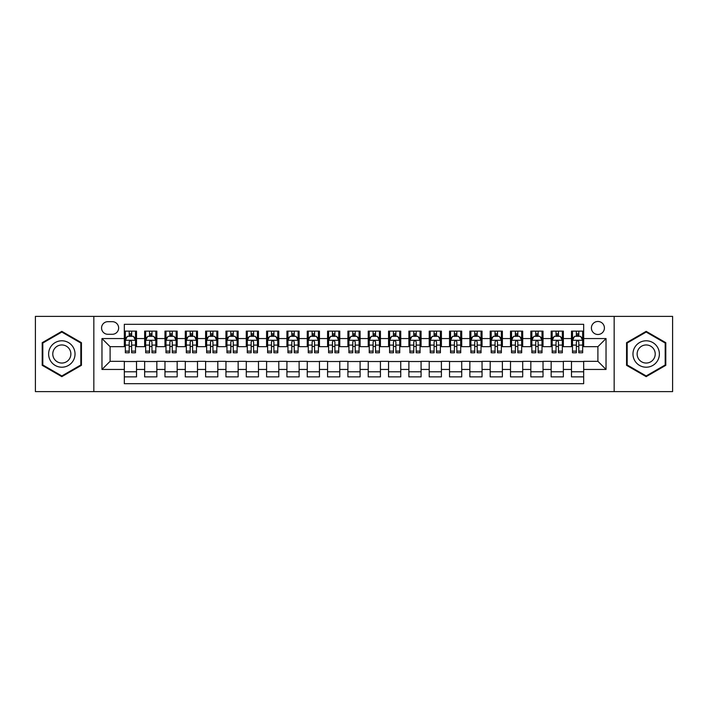 <?xml version="1.0" encoding="UTF-8"?>
<svg xmlns="http://www.w3.org/2000/svg" width="708" height="708" viewBox="0 0 708 708"><rect width="100%" height="100%" fill="white"/><g stroke="black" fill="none" stroke-linecap="round" stroke-linejoin="round"><path stroke-width="1.06" d="M597.906 321.476A6.505 6.505 0 0 0 591.401 327.981A6.505 6.505 0 0 0 597.906 334.486A6.505 6.505 0 0 0 604.411 327.981A6.505 6.505 0 0 0 597.906 321.476M614.163 391.604L672.6 391.604L672.6 316.396L614.163 316.396L614.163 391.604L93.837 391.604L93.837 316.396L35.4 316.396L35.4 391.604L93.837 391.604M583.675 331.132L571.48 331.132L571.48 338.557L563.356 338.557L563.356 346.681L571.48 346.681L571.48 338.557M563.356 338.557L563.356 331.132L551.16 331.132L551.16 338.557L543.027 338.557L543.027 346.681L551.16 346.681L551.16 338.557M543.027 338.557L543.027 331.132L530.832 331.132L530.832 338.557L522.699 338.557L522.699 346.681L530.832 346.681L530.832 338.557M522.699 338.557L522.699 331.132L510.503 331.132L510.503 338.557L502.379 338.557L502.379 346.681L510.503 346.681L510.503 338.557M502.379 338.557L502.379 331.132L490.184 331.132L490.184 338.557L482.051 338.557L482.051 346.681L490.184 346.681L490.184 338.557M482.051 338.557L482.051 331.132L469.855 331.132L469.855 338.557L461.722 338.557L461.722 346.681L469.855 346.681L469.855 338.557M461.722 338.557L461.722 331.132L449.527 331.132L449.527 338.557L441.403 338.557L441.403 346.681L449.527 346.681L449.527 338.557M441.403 338.557L441.403 331.132L429.207 331.132L429.207 338.557L421.074 338.557L421.074 346.681L429.207 346.681L429.207 338.557M421.074 338.557L421.074 331.132L408.879 331.132L408.879 338.557L400.746 338.557L400.746 346.681L408.879 346.681L408.879 338.557M400.746 338.557L400.746 331.132L388.55 331.132L388.55 338.557L380.426 338.557L380.426 346.681L388.55 346.681L388.55 338.557M380.426 338.557L380.426 331.132L368.231 331.132L368.231 338.557L360.098 338.557L360.098 346.681L368.231 346.681L368.231 338.557M360.098 338.557L360.098 331.132L347.902 331.132L347.902 338.557L339.769 338.557L339.769 346.681L347.902 346.681L347.902 338.557M339.769 338.557L339.769 331.132L327.574 331.132L327.574 338.557L319.45 338.557L319.45 346.681L327.574 346.681L327.574 338.557M319.45 338.557L319.45 331.132L307.254 331.132L307.254 338.557L299.121 338.557L299.121 346.681L307.254 346.681L307.254 338.557M299.121 338.557L299.121 331.132L286.926 331.132L286.926 338.557L278.793 338.557L278.793 346.681L286.926 346.681L286.926 338.557M278.793 338.557L278.793 331.132L266.597 331.132L266.597 338.557L258.473 338.557L258.473 346.681L266.597 346.681L266.597 338.557M258.473 338.557L258.473 331.132L246.278 331.132L246.278 338.557L238.145 338.557L238.145 346.681L246.278 346.681L246.278 338.557M238.145 338.557L238.145 331.132L225.949 331.132L225.949 338.557L217.816 338.557L217.816 346.681L225.949 346.681L225.949 338.557M217.816 338.557L217.816 331.132L205.621 331.132L205.621 338.557L197.497 338.557L197.497 346.681L205.621 346.681L205.621 338.557M197.497 338.557L197.497 331.132L185.301 331.132L185.301 338.557L177.168 338.557L177.168 346.681L185.301 346.681L185.301 338.557M177.168 338.557L177.168 331.132L164.973 331.132L164.973 338.557L156.84 338.557L156.84 346.681L164.973 346.681L164.973 338.557M156.84 338.557L156.84 331.132L144.644 331.132L144.644 346.681L136.52 346.681L136.52 331.132L124.325 331.132M124.325 376.868L136.52 376.868L136.52 361.319L144.644 361.319L144.644 376.868L156.84 376.868L156.84 361.319L164.973 361.319L164.973 369.443L156.84 369.443M164.973 369.443L164.973 376.868L177.168 376.868L177.168 361.319L185.301 361.319L185.301 369.443L177.168 369.443M185.301 369.443L185.301 376.868L197.497 376.868L197.497 361.319L205.621 361.319L205.621 369.443L197.497 369.443M205.621 369.443L205.621 376.868L217.816 376.868L217.816 361.319L225.949 361.319L225.949 369.443L217.816 369.443M225.949 369.443L225.949 376.868L238.145 376.868L238.145 361.319L246.278 361.319L246.278 369.443L238.145 369.443M246.278 369.443L246.278 376.868L258.473 376.868L258.473 361.319L266.597 361.319L266.597 369.443L258.473 369.443M266.597 369.443L266.597 376.868L278.793 376.868L278.793 361.319L286.926 361.319L286.926 369.443L278.793 369.443M286.926 369.443L286.926 376.868L299.121 376.868L299.121 361.319L307.254 361.319L307.254 369.443L299.121 369.443M307.254 369.443L307.254 376.868L319.45 376.868L319.45 361.319L327.574 361.319L327.574 369.443L319.45 369.443M327.574 369.443L327.574 376.868L339.769 376.868L339.769 361.319L347.902 361.319L347.902 369.443L339.769 369.443M347.902 369.443L347.902 376.868L360.098 376.868L360.098 361.319L368.231 361.319L368.231 369.443L360.098 369.443M368.231 369.443L368.231 376.868L380.426 376.868L380.426 361.319L388.55 361.319L388.55 369.443L380.426 369.443M388.55 369.443L388.55 376.868L400.746 376.868L400.746 361.319L408.879 361.319L408.879 369.443L400.746 369.443M408.879 369.443L408.879 376.868L421.074 376.868L421.074 361.319L429.207 361.319L429.207 369.443L421.074 369.443M429.207 369.443L429.207 376.868L441.403 376.868L441.403 361.319L449.527 361.319L449.527 369.443L441.403 369.443M449.527 369.443L449.527 376.868L461.722 376.868L461.722 361.319L469.855 361.319L469.855 369.443L461.722 369.443M469.855 369.443L469.855 376.868L482.051 376.868L482.051 361.319L490.184 361.319L490.184 369.443L482.051 369.443M490.184 369.443L490.184 376.868L502.379 376.868L502.379 361.319L510.503 361.319L510.503 369.443L502.379 369.443M510.503 369.443L510.503 376.868L522.699 376.868L522.699 361.319L530.832 361.319L530.832 369.443L522.699 369.443M530.832 369.443L530.832 376.868L543.027 376.868L543.027 361.319L551.16 361.319L551.16 369.443L543.027 369.443M551.16 369.443L551.16 376.868L563.356 376.868L563.356 361.319L571.48 361.319L571.48 369.443L563.356 369.443M107.864 334.282L112.333 334.282A6.301 6.301 0 0 0 118.634 327.981A6.301 6.301 0 0 0 112.333 321.68L107.864 321.68A6.301 6.301 0 0 0 101.563 327.981A6.301 6.301 0 0 0 107.864 334.282M614.163 316.396L93.837 316.396M583.675 338.557L583.675 324.326L124.325 324.326L124.325 346.681L110.094 346.681L110.094 361.319L124.325 361.319L124.325 383.674L583.675 383.674L583.675 361.319L597.906 361.319L597.906 346.681L583.675 346.681L583.675 338.557L606.03 338.557L606.03 369.443L583.675 369.443M124.325 369.443L101.97 369.443L101.97 338.557L124.325 338.557M571.48 369.443L571.48 376.868L583.675 376.868M124.325 336.212L125.343 336.212M129.201 336.212L131.644 336.212M135.502 336.212L136.52 336.212M124.325 346.478L125.343 346.478M129.201 346.478L131.644 346.478M135.502 346.478L136.52 346.478M124.325 361.522L136.52 361.522M124.325 371.788L136.52 371.788M144.644 346.478L145.662 346.478M149.53 346.478L151.963 346.478M155.831 346.478L156.84 346.478M144.644 336.212L145.662 336.212M149.53 336.212L151.963 336.212M155.831 336.212L156.84 336.212M144.644 361.522L156.84 361.522M144.644 371.788L156.84 371.788M164.973 361.522L177.168 361.522M164.973 371.788L177.168 371.788M164.973 336.212L165.991 336.212M169.849 336.212L172.292 336.212M176.15 336.212L177.168 336.212M164.973 346.478L165.991 346.478M169.849 346.478L172.292 346.478M176.15 346.478L177.168 346.478M185.301 361.522L197.497 361.522M185.301 371.788L197.497 371.788M185.301 336.212L186.319 336.212M190.178 336.212L192.62 336.212M196.479 336.212L197.497 336.212M185.301 346.478L186.319 346.478M190.178 346.478L192.62 346.478M196.479 346.478L197.497 346.478M205.621 361.522L217.816 361.522M205.621 371.788L217.816 371.788M205.621 336.212L206.639 336.212M210.506 336.212L212.94 336.212M216.807 336.212L217.816 336.212M205.621 346.478L206.639 346.478M210.506 346.478L212.94 346.478M216.807 346.478L217.816 346.478M225.949 361.522L238.145 361.522M225.949 371.788L238.145 371.788M225.949 336.212L226.967 336.212M230.826 336.212L233.268 336.212M237.127 336.212L238.145 336.212M225.949 346.478L226.967 346.478M230.826 346.478L233.268 346.478M237.127 346.478L238.145 346.478M246.278 361.522L258.473 361.522M246.278 371.788L258.473 371.788M246.278 336.212L247.296 336.212M251.154 336.212L253.597 336.212M257.455 336.212L258.473 336.212M246.278 346.478L247.296 346.478M251.154 346.478L253.597 346.478M257.455 346.478L258.473 346.478M266.597 361.522L278.793 361.522M266.597 371.788L278.793 371.788M266.597 336.212L267.615 336.212M271.483 336.212L273.916 336.212M277.784 336.212L278.793 336.212M266.597 346.478L267.615 346.478M271.483 346.478L273.916 346.478M277.784 346.478L278.793 346.478M286.926 361.522L299.121 361.522M286.926 371.788L299.121 371.788M286.926 336.212L287.944 336.212M291.802 336.212L294.245 336.212M298.103 336.212L299.121 336.212M286.926 346.478L287.944 346.478M291.802 346.478L294.245 346.478M298.103 346.478L299.121 346.478M307.254 361.522L319.45 361.522M307.254 371.788L319.45 371.788M307.254 336.212L308.272 336.212M312.131 336.212L314.564 336.212M318.432 336.212L319.45 336.212M307.254 346.478L308.272 346.478M312.131 346.478L314.564 346.478M318.432 346.478L319.45 346.478M327.574 361.522L339.769 361.522M327.574 371.788L339.769 371.788M327.574 336.212L328.592 336.212M332.459 336.212L334.893 336.212M338.76 336.212L339.769 336.212M327.574 346.478L328.592 346.478M332.459 346.478L334.893 346.478M338.76 346.478L339.769 346.478M347.902 361.522L360.098 361.522M347.902 371.788L360.098 371.788M347.902 336.212L348.92 336.212M352.779 336.212L355.221 336.212M359.08 336.212L360.098 336.212M347.902 346.478L348.92 346.478M352.779 346.478L355.221 346.478M359.08 346.478L360.098 346.478M368.231 361.522L380.426 361.522M368.231 371.788L380.426 371.788M368.231 336.212L369.24 336.212M373.107 336.212L375.541 336.212M379.408 336.212L380.426 336.212M368.231 346.478L369.24 346.478M373.107 346.478L375.541 346.478M379.408 346.478L380.426 346.478M388.55 361.522L400.746 361.522M388.55 371.788L400.746 371.788M388.55 336.212L389.568 336.212M393.436 336.212L395.869 336.212M399.728 336.212L400.746 336.212M388.55 346.478L389.568 346.478M393.436 346.478L395.869 346.478M399.728 346.478L400.746 346.478M408.879 361.522L421.074 361.522M408.879 371.788L421.074 371.788M408.879 336.212L409.897 336.212M413.755 336.212L416.198 336.212M420.056 336.212L421.074 336.212M408.879 346.478L409.897 346.478M413.755 346.478L416.198 346.478M420.056 346.478L421.074 346.478M429.207 361.522L441.403 361.522M429.207 371.788L441.403 371.788M429.207 336.212L430.216 336.212M434.084 336.212L436.517 336.212M440.385 336.212L441.403 336.212M429.207 346.478L430.216 346.478M434.084 346.478L436.517 346.478M440.385 346.478L441.403 346.478M449.527 361.522L461.722 361.522M449.527 371.788L461.722 371.788M449.527 336.212L450.545 336.212M454.403 336.212L456.846 336.212M460.704 336.212L461.722 336.212M449.527 346.478L450.545 346.478M454.403 346.478L456.846 346.478M460.704 346.478L461.722 346.478M469.855 361.522L482.051 361.522M469.855 371.788L482.051 371.788M469.855 336.212L470.873 336.212M474.732 336.212L477.174 336.212M481.033 336.212L482.051 336.212M469.855 346.478L470.873 346.478M474.732 346.478L477.174 346.478M481.033 346.478L482.051 346.478M490.184 361.522L502.379 361.522M490.184 371.788L502.379 371.788M490.184 336.212L491.193 336.212M495.06 336.212L497.494 336.212M501.361 336.212L502.379 336.212M490.184 346.478L491.193 346.478M495.06 346.478L497.494 346.478M501.361 346.478L502.379 346.478M510.503 361.522L522.699 361.522M510.503 371.788L522.699 371.788M510.503 336.212L511.521 336.212M515.38 336.212L517.822 336.212M521.681 336.212L522.699 336.212M510.503 346.478L511.521 346.478M515.38 346.478L517.822 346.478M521.681 346.478L522.699 346.478M530.832 361.522L543.027 361.522M530.832 371.788L543.027 371.788M530.832 336.212L531.85 336.212M535.708 336.212L538.151 336.212M542.009 336.212L543.027 336.212M530.832 346.478L531.85 346.478M535.708 346.478L538.151 346.478M542.009 346.478L543.027 346.478M551.16 361.522L563.356 361.522M551.16 371.788L563.356 371.788M551.16 336.212L552.169 336.212M556.037 336.212L558.47 336.212M562.338 336.212L563.356 336.212M551.16 346.478L552.169 346.478M556.037 346.478L558.47 346.478M562.338 346.478L563.356 346.478M571.48 361.522L583.675 361.522M571.48 371.788L583.675 371.788M571.48 336.212L572.498 336.212M576.356 336.212L578.799 336.212M582.657 336.212L583.675 336.212M571.48 346.478L572.498 346.478M576.356 346.478L578.799 346.478M582.657 346.478L583.675 346.478M110.094 346.681L101.97 338.557M110.094 361.319L101.97 369.443M606.03 338.557L597.906 346.681M606.03 369.443L597.906 361.319M61.826 376.647L81.438 365.328L81.438 342.672L61.826 331.353L42.206 342.672L42.206 365.328L61.826 376.647M665.794 342.672L646.174 331.353L626.562 342.672L626.562 365.328L646.174 376.647L665.794 365.328L665.794 342.672M131.644 333.778L129.201 333.778M135.502 351.124L131.644 351.124L131.644 352.779L135.502 352.779L135.502 340.38L133.467 336.318L127.369 336.318L125.343 340.38L125.343 352.779L129.201 352.779L129.201 351.124L125.343 351.124M125.343 340.38L125.343 331.132M135.502 340.38L135.502 331.132M129.201 336.318L129.201 331.132M131.644 331.132L131.644 336.318M131.644 351.124L131.644 341.902C130.83 340.344 130.015 340.344 129.201 341.902L129.201 351.124M61.826 340.787A13.213 13.213 0 0 0 48.613 354A13.213 13.213 0 0 0 61.826 367.213A13.213 13.213 0 0 0 75.03 354A13.213 13.213 0 0 0 61.826 340.787M61.826 344.955A9.045 9.045 0 0 0 52.781 354A9.045 9.045 0 0 0 61.826 363.045A9.045 9.045 0 0 0 70.871 354A9.045 9.045 0 0 0 61.826 344.955M80.827 364.974L61.826 375.948L42.816 364.974L42.816 343.026L61.826 332.052L80.827 343.026L80.827 364.974M634.74 347.398A13.213 13.213 0 0 0 639.572 365.443A13.213 13.213 0 0 0 657.617 360.602A13.213 13.213 0 0 0 652.785 342.557A13.213 13.213 0 0 0 634.74 347.398M638.342 349.478A9.045 9.045 0 0 0 641.652 361.832A9.045 9.045 0 0 0 654.006 358.522A9.045 9.045 0 0 0 650.696 346.168A9.045 9.045 0 0 0 638.342 349.478M665.184 343.026L665.184 364.974L646.174 375.948L627.173 364.974L627.173 343.026L646.174 332.052L665.184 343.026M151.963 333.778L149.53 333.778M155.831 351.124L151.963 351.124L151.963 352.779L155.831 352.779L155.831 340.38L153.795 336.318L147.698 336.318L145.662 340.38L145.662 352.779L149.53 352.779L149.53 351.124L145.662 351.124M145.662 340.38L145.662 331.132M155.831 340.38L155.831 331.132M149.53 336.318L149.53 331.132M151.963 331.132L151.963 336.318M151.963 351.124L151.963 341.902C151.158 340.344 150.344 340.344 149.53 341.902L149.53 351.124M172.292 333.778L169.849 333.778M176.15 351.124L172.292 351.124L172.292 352.779L176.15 352.779L176.15 340.38L174.124 336.318L168.026 336.318L165.991 340.38L165.991 352.779L169.849 352.779L169.849 351.124L165.991 351.124M165.991 340.38L165.991 331.132M176.15 340.38L176.15 331.132M169.849 336.318L169.849 331.132M172.292 331.132L172.292 336.318M172.292 351.124L172.292 341.902C171.478 340.344 170.663 340.344 169.849 341.902L169.849 351.124M192.62 333.778L190.178 333.778M196.479 351.124L192.62 351.124L192.62 352.779L196.479 352.779L196.479 340.38L194.443 336.318L188.346 336.318L186.319 340.38L186.319 352.779L190.178 352.779L190.178 351.124L186.319 351.124M186.319 340.38L186.319 331.132M196.479 340.38L196.479 331.132M190.178 336.318L190.178 331.132M192.62 331.132L192.62 336.318M192.62 351.124L192.62 341.902C191.806 340.344 190.992 340.344 190.178 341.902L190.178 351.124M212.94 333.778L210.506 333.778M216.807 351.124L212.94 351.124L212.94 352.779L216.807 352.779L216.807 340.38L214.772 336.318L208.674 336.318L206.639 340.38L206.639 352.779L210.506 352.779L210.506 351.124L206.639 351.124M206.639 340.38L206.639 331.132M216.807 340.38L216.807 331.132M210.506 336.318L210.506 331.132M212.94 331.132L212.94 336.318M212.94 351.124L212.94 341.902C212.135 340.344 211.32 340.344 210.506 341.902L210.506 351.124M233.268 333.778L230.826 333.778M237.127 351.124L233.268 351.124L233.268 352.779L237.127 352.779L237.127 340.38L235.1 336.318L229.003 336.318L226.967 340.38L226.967 352.779L230.826 352.779L230.826 351.124L226.967 351.124M226.967 340.38L226.967 331.132M237.127 340.38L237.127 331.132M230.826 336.318L230.826 331.132M233.268 331.132L233.268 336.318M233.268 351.124L233.268 341.902C232.454 340.344 231.64 340.344 230.826 341.902L230.826 351.124M253.597 333.778L251.154 333.778M257.455 351.124L253.597 351.124L253.597 352.779L257.455 352.779L257.455 340.38L255.42 336.318L249.322 336.318L247.296 340.38L247.296 352.779L251.154 352.779L251.154 351.124L247.296 351.124M247.296 340.38L247.296 331.132M257.455 340.38L257.455 331.132M251.154 336.318L251.154 331.132M253.597 331.132L253.597 336.318M253.597 351.124L253.597 341.902C252.783 340.344 251.968 340.344 251.154 341.902L251.154 351.124M273.916 333.778L271.483 333.778M277.784 351.124L273.916 351.124L273.916 352.779L277.784 352.779L277.784 340.38L275.748 336.318L269.651 336.318L267.615 340.38L267.615 352.779L271.483 352.779L271.483 351.124L267.615 351.124M267.615 340.38L267.615 331.132M277.784 340.38L277.784 331.132M271.483 336.318L271.483 331.132M273.916 331.132L273.916 336.318M273.916 351.124L273.916 341.902C273.102 340.344 272.297 340.344 271.483 341.902L271.483 351.124M294.245 333.778L291.802 333.778M298.103 351.124L294.245 351.124L294.245 352.779L298.103 352.779L298.103 340.38L296.077 336.318L289.979 336.318L287.944 340.38L287.944 352.779L291.802 352.779L291.802 351.124L287.944 351.124M287.944 340.38L287.944 331.132M298.103 340.38L298.103 331.132M291.802 336.318L291.802 331.132M294.245 331.132L294.245 336.318M294.245 351.124L294.245 341.902C293.431 340.344 292.616 340.344 291.802 341.902L291.802 351.124M314.564 333.778L312.131 333.778M318.432 351.124L314.564 351.124L314.564 352.779L318.432 352.779L318.432 340.38L316.396 336.318L310.299 336.318L308.272 340.38L308.272 352.779L312.131 352.779L312.131 351.124L308.272 351.124M308.272 340.38L308.272 331.132M318.432 340.38L318.432 331.132M312.131 336.318L312.131 331.132M314.564 331.132L314.564 336.318M314.564 351.124L314.564 341.902C313.759 340.344 312.945 340.344 312.131 341.902L312.131 351.124M334.893 333.778L332.459 333.778M338.76 351.124L334.893 351.124L334.893 352.779L338.76 352.779L338.76 340.38L336.725 336.318L330.627 336.318L328.592 340.38L328.592 352.779L332.459 352.779L332.459 351.124L328.592 351.124M328.592 340.38L328.592 331.132M338.76 340.38L338.76 331.132M332.459 336.318L332.459 331.132M334.893 331.132L334.893 336.318M334.893 351.124L334.893 341.902C334.079 340.344 333.273 340.344 332.459 341.902L332.459 351.124M355.221 333.778L352.779 333.778M359.08 351.124L355.221 351.124L355.221 352.779L359.08 352.779L359.08 340.38L357.044 336.318L350.956 336.318L348.92 340.38L348.92 352.779L352.779 352.779L352.779 351.124L348.92 351.124M348.92 340.38L348.92 331.132M359.08 340.38L359.08 331.132M352.779 336.318L352.779 331.132M355.221 331.132L355.221 336.318M355.221 351.124L355.221 341.902C354.407 340.344 353.593 340.344 352.779 341.902L352.779 351.124M375.541 333.778L373.107 333.778M379.408 351.124L375.541 351.124L375.541 352.779L379.408 352.779L379.408 340.38L377.373 336.318L371.275 336.318L369.24 340.38L369.24 352.779L373.107 352.779L373.107 351.124L369.24 351.124M369.24 340.38L369.24 331.132M379.408 340.38L379.408 331.132M373.107 336.318L373.107 331.132M375.541 331.132L375.541 336.318M375.541 351.124L375.541 341.902C374.736 340.344 373.921 340.344 373.107 341.902L373.107 351.124M395.869 333.778L393.436 333.778M399.728 351.124L395.869 351.124L395.869 352.779L399.728 352.779L399.728 340.38L397.701 336.318L391.604 336.318L389.568 340.38L389.568 352.779L393.436 352.779L393.436 351.124L389.568 351.124M389.568 340.38L389.568 331.132M399.728 340.38L399.728 331.132M393.436 336.318L393.436 331.132M395.869 331.132L395.869 336.318M395.869 351.124L395.869 341.902C395.055 340.344 394.241 340.344 393.436 341.902L393.436 351.124M416.198 333.778L413.755 333.778M420.056 351.124L416.198 351.124L416.198 352.779L420.056 352.779L420.056 340.38L418.021 336.318L411.923 336.318L409.897 340.38L409.897 352.779L413.755 352.779L413.755 351.124L409.897 351.124M409.897 340.38L409.897 331.132M420.056 340.38L420.056 331.132M413.755 336.318L413.755 331.132M416.198 331.132L416.198 336.318M416.198 351.124L416.198 341.902C415.384 340.344 414.569 340.344 413.755 341.902L413.755 351.124M436.517 333.778L434.084 333.778M440.385 351.124L436.517 351.124L436.517 352.779L440.385 352.779L440.385 340.38L438.349 336.318L432.252 336.318L430.216 340.38L430.216 352.779L434.084 352.779L434.084 351.124L430.216 351.124M430.216 340.38L430.216 331.132M440.385 340.38L440.385 331.132M434.084 336.318L434.084 331.132M436.517 331.132L436.517 336.318M436.517 351.124L436.517 341.902C435.712 340.344 434.898 340.344 434.084 341.902L434.084 351.124M456.846 333.778L454.403 333.778M460.704 351.124L456.846 351.124L456.846 352.779L460.704 352.779L460.704 340.38L458.678 336.318L452.58 336.318L450.545 340.38L450.545 352.779L454.403 352.779L454.403 351.124L450.545 351.124M450.545 340.38L450.545 331.132M460.704 340.38L460.704 331.132M454.403 336.318L454.403 331.132M456.846 331.132L456.846 336.318M456.846 351.124L456.846 341.902C456.032 340.344 455.217 340.344 454.403 341.902L454.403 351.124M477.174 333.778L474.732 333.778M481.033 351.124L477.174 351.124L477.174 352.779L481.033 352.779L481.033 340.38L478.997 336.318L472.9 336.318L470.873 340.38L470.873 352.779L474.732 352.779L474.732 351.124L470.873 351.124M470.873 340.38L470.873 331.132M481.033 340.38L481.033 331.132M474.732 336.318L474.732 331.132M477.174 331.132L477.174 336.318M477.174 351.124L477.174 341.902C476.36 340.344 475.546 340.344 474.732 341.902L474.732 351.124M497.494 333.778L495.06 333.778M501.361 351.124L497.494 351.124L497.494 352.779L501.361 352.779L501.361 340.38L499.326 336.318L493.228 336.318L491.193 340.38L491.193 352.779L495.06 352.779L495.06 351.124L491.193 351.124M491.193 340.38L491.193 331.132M501.361 340.38L501.361 331.132M495.06 336.318L495.06 331.132M497.494 331.132L497.494 336.318M497.494 351.124L497.494 341.902C496.689 340.344 495.874 340.344 495.06 341.902L495.06 351.124M517.822 333.778L515.38 333.778M521.681 351.124L517.822 351.124L517.822 352.779L521.681 352.779L521.681 340.38L519.654 336.318L513.557 336.318L511.521 340.38L511.521 352.779L515.38 352.779L515.38 351.124L511.521 351.124M511.521 340.38L511.521 331.132M521.681 340.38L521.681 331.132M515.38 336.318L515.38 331.132M517.822 331.132L517.822 336.318M517.822 351.124L517.822 341.902C517.008 340.344 516.194 340.344 515.38 341.902L515.38 351.124M538.151 333.778L535.708 333.778M542.009 351.124L538.151 351.124L538.151 352.779L542.009 352.779L542.009 340.38L539.974 336.318L533.876 336.318L531.85 340.38L531.85 352.779L535.708 352.779L535.708 351.124L531.85 351.124M531.85 340.38L531.85 331.132M542.009 340.38L542.009 331.132M535.708 336.318L535.708 331.132M538.151 331.132L538.151 336.318M538.151 351.124L538.151 341.902C537.337 340.344 536.522 340.344 535.708 341.902L535.708 351.124M558.47 333.778L556.037 333.778M562.338 351.124L558.47 351.124L558.47 352.779L562.338 352.779L562.338 340.38L560.302 336.318L554.205 336.318L552.169 340.38L552.169 352.779L556.037 352.779L556.037 351.124L552.169 351.124M552.169 340.38L552.169 331.132M562.338 340.38L562.338 331.132M556.037 336.318L556.037 331.132M558.47 331.132L558.47 336.318M558.47 351.124L558.47 341.902C557.665 340.344 556.851 340.344 556.037 341.902L556.037 351.124M578.799 333.778L576.356 333.778M582.657 351.124L578.799 351.124L578.799 352.779L582.657 352.779L582.657 340.38L580.631 336.318L574.533 336.318L572.498 340.38L572.498 352.779L576.356 352.779L576.356 351.124L572.498 351.124M572.498 340.38L572.498 331.132M582.657 340.38L582.657 331.132M576.356 336.318L576.356 331.132M578.799 331.132L578.799 336.318M578.799 351.124L578.799 341.902C577.985 340.344 577.17 340.344 576.356 341.902L576.356 351.124M144.644 369.443L136.52 369.443M144.644 338.557L136.52 338.557M135.449 340.283L125.387 340.283M125.343 337.433L126.812 337.433M134.033 337.433L135.502 337.433M129.201 345.097L125.343 345.097M135.502 345.097L131.644 345.097M131.644 335.07L129.201 335.07M155.778 340.283L145.715 340.283M145.662 337.433L147.14 337.433M154.353 337.433L155.831 337.433M149.53 345.097L145.662 345.097M155.831 345.097L151.963 345.097M151.963 335.07L149.53 335.07M176.106 340.283L166.044 340.283M165.991 337.433L167.46 337.433M174.681 337.433L176.15 337.433M169.849 345.097L165.991 345.097M176.15 345.097L172.292 345.097M172.292 335.07L169.849 335.07M196.426 340.283L186.363 340.283M186.319 337.433L187.788 337.433M195.001 337.433L196.479 337.433M190.178 345.097L186.319 345.097M196.479 345.097L192.62 345.097M192.62 335.07L190.178 335.07M216.754 340.283L206.692 340.283M206.639 337.433L208.117 337.433M215.329 337.433L216.807 337.433M210.506 345.097L206.639 345.097M216.807 345.097L212.94 345.097M212.94 335.07L210.506 335.07M237.083 340.283L227.02 340.283M226.967 337.433L228.436 337.433M235.658 337.433L237.127 337.433M230.826 345.097L226.967 345.097M237.127 345.097L233.268 345.097M233.268 335.07L230.826 335.07M257.402 340.283L247.34 340.283M247.296 337.433L248.765 337.433M255.977 337.433L257.455 337.433M251.154 345.097L247.296 345.097M257.455 345.097L253.597 345.097M253.597 335.07L251.154 335.07M277.731 340.283L267.668 340.283M267.615 337.433L269.093 337.433M276.306 337.433L277.784 337.433M271.483 345.097L267.615 345.097M277.784 345.097L273.916 345.097M273.916 335.07L271.483 335.07M298.05 340.283L287.997 340.283M287.944 337.433L289.413 337.433M296.634 337.433L298.103 337.433M291.802 345.097L287.944 345.097M298.103 345.097L294.245 345.097M294.245 335.07L291.802 335.07M318.379 340.283L308.316 340.283M308.272 337.433L309.741 337.433M316.954 337.433L318.432 337.433M312.131 345.097L308.272 345.097M318.432 345.097L314.564 345.097M314.564 335.07L312.131 335.07M338.707 340.283L328.645 340.283M328.592 337.433L330.07 337.433M337.282 337.433L338.76 337.433M332.459 345.097L328.592 345.097M338.76 345.097L334.893 345.097M334.893 335.07L332.459 335.07M359.027 340.283L348.973 340.283M348.92 337.433L350.389 337.433M357.611 337.433L359.08 337.433M352.779 345.097L348.92 345.097M359.08 345.097L355.221 345.097M355.221 335.07L352.779 335.07M379.355 340.283L369.293 340.283M369.24 337.433L370.718 337.433M377.93 337.433L379.408 337.433M373.107 345.097L369.24 345.097M379.408 345.097L375.541 345.097M375.541 335.07L373.107 335.07M399.684 340.283L389.621 340.283M389.568 337.433L391.046 337.433M398.259 337.433L399.728 337.433M393.436 345.097L389.568 345.097M399.728 345.097L395.869 345.097M395.869 335.07L393.436 335.07M420.003 340.283L409.95 340.283M409.897 337.433L411.366 337.433M418.587 337.433L420.056 337.433M413.755 345.097L409.897 345.097M420.056 345.097L416.198 345.097M416.198 335.07L413.755 335.07M440.332 340.283L430.269 340.283M430.216 337.433L431.694 337.433M438.907 337.433L440.385 337.433M434.084 345.097L430.216 345.097M440.385 345.097L436.517 345.097M436.517 335.07L434.084 335.07M460.66 340.283L450.598 340.283M450.545 337.433L452.023 337.433M459.235 337.433L460.704 337.433M454.403 345.097L450.545 345.097M460.704 345.097L456.846 345.097M456.846 335.07L454.403 335.07M480.98 340.283L470.917 340.283M470.873 337.433L472.342 337.433M479.564 337.433L481.033 337.433M474.732 345.097L470.873 345.097M481.033 345.097L477.174 345.097M477.174 335.07L474.732 335.07M501.308 340.283L491.246 340.283M491.193 337.433L492.671 337.433M499.883 337.433L501.361 337.433M495.06 345.097L491.193 345.097M501.361 345.097L497.494 345.097M497.494 335.07L495.06 335.07M521.637 340.283L511.574 340.283M511.521 337.433L512.999 337.433M520.212 337.433L521.681 337.433M515.38 345.097L511.521 345.097M521.681 345.097L517.822 345.097M517.822 335.07L515.38 335.07M541.956 340.283L531.894 340.283M531.85 337.433L533.319 337.433M540.54 337.433L542.009 337.433M535.708 345.097L531.85 345.097M542.009 345.097L538.151 345.097M538.151 335.07L535.708 335.07M562.285 340.283L552.222 340.283M552.169 337.433L553.647 337.433M560.86 337.433L562.338 337.433M556.037 345.097L552.169 345.097M562.338 345.097L558.47 345.097M558.47 335.07L556.037 335.07M582.613 340.283L572.551 340.283M572.498 337.433L573.967 337.433M581.188 337.433L582.657 337.433M576.356 345.097L572.498 345.097M582.657 345.097L578.799 345.097M578.799 335.07L576.356 335.07"/></g></svg>
